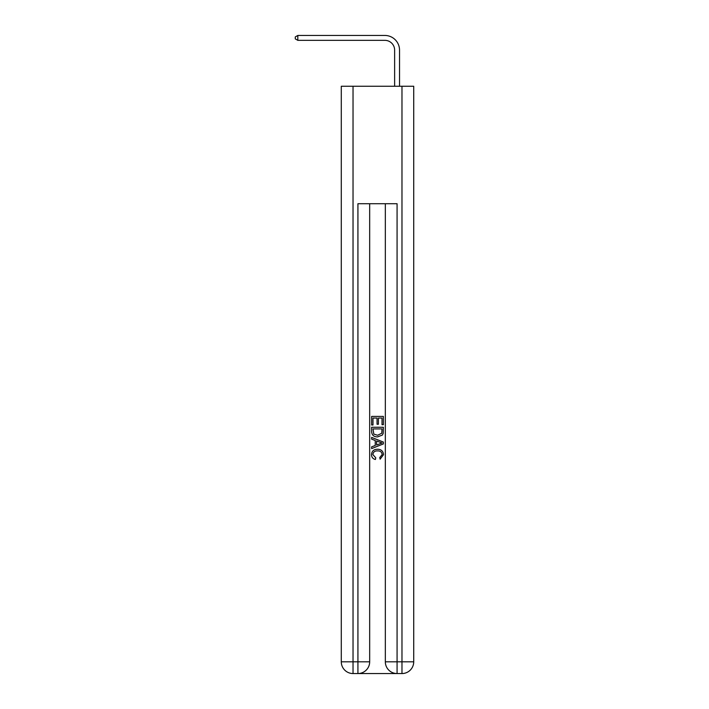 <?xml version="1.0" encoding="UTF-8"?>
<svg xmlns="http://www.w3.org/2000/svg" width="709" height="709" viewBox="0 0 709 709"><rect width="100%" height="100%" fill="white"/><g stroke="black" fill="none" stroke-linecap="round" stroke-linejoin="round"><path stroke-width="1.06" d="M394.629 86.25L394.629 50.135A9.784 9.784 128.8 0 0 384.845 40.342L297.824 40.342L295.281 38.88L295.281 36.921L297.824 35.45L384.845 35.45A14.685 14.685 -51.2 0 1 399.53 50.135L399.53 86.25M358.807 673.55L396.198 673.55M353.029 86.25L353.029 661.807L341.286 661.807L341.286 86.25L413.719 86.25L413.719 661.807L401.976 661.807L401.976 86.25M397.075 673.55L397.075 661.807L385.333 661.807A11.743 11.743 0 0 0 397.075 673.55L401.976 673.55L401.976 661.807L397.075 661.807L397.075 203.713L357.93 203.713L357.93 661.807L353.029 661.807L353.029 673.55L357.93 673.55A11.743 11.743 0 0 0 369.673 661.807L357.93 661.807L357.93 673.55M369.673 203.713L369.673 661.807M385.333 661.807L385.333 203.713M401.976 673.55A11.743 11.743 0 0 0 413.719 661.807M341.286 661.807A11.743 11.743 0 0 0 353.029 673.55M371.631 425.001L371.631 416.422L383.374 416.422L383.374 424.7L382.018 424.7L382.018 418.071L378.402 418.071L378.402 424.248L377.055 424.248L377.055 418.071L372.987 418.071L372.987 425.001L371.631 425.001M371.631 431.471L371.631 427.261L383.374 427.261L383.206 433.35L382.364 435.06L377.569 436.895C373.811 436.912 371.835 435.104 371.631 431.471M372.987 428.918L373.811 434.112L377.596 435.246L381.779 433.243L382.018 428.918L372.987 428.918M371.631 439.155L371.631 437.4L383.374 442.062L383.374 443.931L371.631 448.593L371.631 446.838L375.247 445.5L375.247 440.493L371.631 439.155M379.847 442.194L376.603 440.989L376.603 445.004L382.018 443.001L379.847 442.194M372.837 454.54L375.779 457.828L375.389 459.485C372.899 458.838 371.596 457.243 371.481 454.691C371.8 451.084 373.829 449.267 377.587 449.249C381.203 449.32 383.179 451.128 383.525 454.655L380.113 459.184L379.758 457.527L382.169 454.575C381.823 452.041 380.299 450.818 377.596 450.906C374.848 450.756 373.262 451.97 372.837 454.54M394.629 50.135A9.784 9.784 128.8 0 0 384.845 40.342A9.784 9.784 128.8 0 1 394.629 50.135A9.784 9.784 128.8 0 0 384.845 40.342A9.784 9.784 128.8 0 1 394.629 50.135A9.784 9.784 128.8 0 0 384.845 40.342A9.784 9.784 128.8 0 1 394.629 50.135A9.784 9.784 128.8 0 0 384.845 40.342A9.784 9.784 128.8 0 1 394.629 50.135A9.784 9.784 128.8 0 0 384.845 40.342A9.784 9.784 128.8 0 1 394.629 50.135A9.784 9.784 128.8 0 0 384.845 40.342A9.784 9.784 128.8 0 1 394.629 50.135A9.784 9.784 128.8 0 0 384.845 40.342A9.784 9.784 128.8 0 1 394.629 50.135A9.784 9.784 128.8 0 0 384.845 40.342A9.784 9.784 128.8 0 1 394.629 50.135A9.784 9.784 128.8 0 0 384.845 40.342M297.824 40.342L297.824 35.45L384.845 35.45"/></g></svg>
